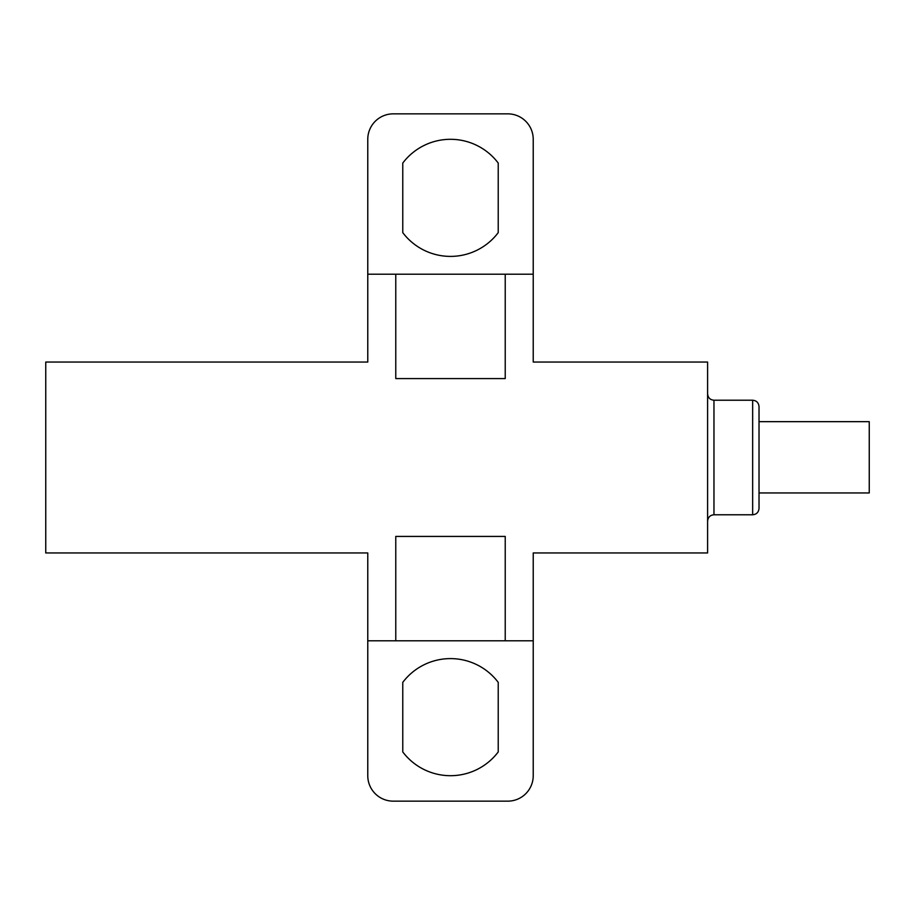 <?xml version="1.0" encoding="UTF-8"?>
<svg xmlns="http://www.w3.org/2000/svg" width="915" height="915" viewBox="0 0 915 915"><rect width="100%" height="100%" fill="white"/><g stroke="black" fill="none" stroke-linecap="round" stroke-linejoin="round"><path stroke-width="1.37" d="M869.25 457.306L869.25 492.945L759.027 492.945L759.027 508.408L759.027 406.592L759.027 421.666L869.25 421.666L869.25 457.306M505.229 640.786L505.229 536.419L395.772 536.419L395.772 640.786M533.228 640.786L533.228 552.957L707.604 552.957L707.604 362.043L533.228 362.043L533.228 139.297A25.46 25.46 0 0 0 507.779 113.849L393.221 113.849A25.46 25.46 0 0 0 367.773 139.297L367.773 362.043L45.75 362.043L45.75 552.957L367.773 552.957L367.773 775.703A25.46 25.46 0 0 0 393.221 801.151L507.779 801.151A25.46 25.46 0 0 0 533.228 775.703L533.228 640.786L367.773 640.786M395.772 274.214L395.772 378.581L505.229 378.581L505.229 274.214M367.773 274.214L533.228 274.214M498.229 163.064L498.229 232.639A59.818 59.818 0 0 1 402.772 232.639L402.772 163.064A59.818 59.818 0 0 1 498.229 163.064M402.772 751.936L402.772 682.361A59.818 59.818 0 0 1 498.229 682.361L498.229 751.936A59.818 59.818 0 0 1 402.772 751.936M759.027 508.408C758.615 512.309 756.488 514.436 752.656 514.779L752.656 400.221L713.963 400.221L713.963 514.779C710.143 515.122 708.016 517.238 707.604 521.138M713.963 400.221C710.143 399.878 708.016 397.762 707.604 393.862M752.656 514.779L713.963 514.779M752.656 400.221C756.488 400.564 758.615 402.692 759.027 406.592"/></g></svg>
